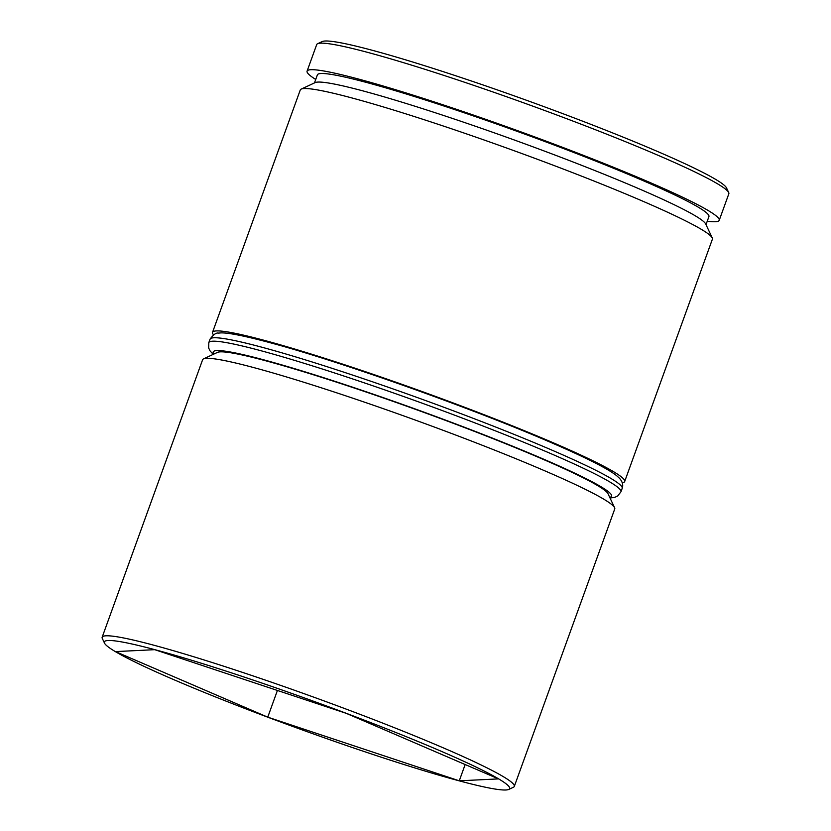 <?xml version="1.0" encoding="UTF-8"?>
<svg xmlns="http://www.w3.org/2000/svg" width="831" height="831" viewBox="0 0 831 831"><rect width="100%" height="100%" fill="white"/><g stroke="black" fill="none" stroke-linecap="round" stroke-linejoin="round"><path stroke-width="1.25" d="M301.175 89.104L315.157 82.601A208.197 14.885 19.9 0 1 437.927 113.618A208.197 14.885 19.9 0 1 639.008 188.793A208.197 14.885 19.9 0 1 705.685 223.975L712.26 237.915A219.155 15.664 -160.1 0 0 642.072 200.884A219.155 15.664 -160.1 0 0 430.406 121.752A219.155 15.664 -160.1 0 0 301.175 89.104A219.155 15.664 -160.1 0 0 300.271 89.977L212.528 332.338A219.155 15.664 19.9 0 1 335.849 361.901A219.155 15.664 19.9 0 1 554.329 443.245A219.155 15.664 19.9 0 1 624.673 481.533A219.155 15.664 19.9 0 1 622.274 482.811M203.522 358.878L217.504 352.375A208.197 14.885 19.9 0 1 340.274 383.392A208.197 14.885 19.9 0 1 541.345 458.567A208.197 14.885 19.9 0 1 608.022 493.749L614.597 507.689A219.155 15.664 -160.1 0 0 544.409 470.658A219.155 15.664 -160.1 0 0 332.753 391.526A219.155 15.664 -160.1 0 0 203.522 358.878A219.155 15.664 -160.1 0 0 202.608 359.75L102.161 637.221A219.155 15.664 19.9 0 1 225.481 666.784A219.155 15.664 19.9 0 1 443.962 748.139A219.155 15.664 19.9 0 1 514.306 786.417A219.155 15.664 19.9 0 1 513.392 787.279L508.728 789.45A215.499 15.405 -160.1 0 0 440.461 750.954A215.499 15.405 -160.1 0 0 219.02 668.83A215.499 15.405 -160.1 0 0 104.509 643.121A215.499 15.405 -160.1 0 0 173.523 679.54A215.499 15.405 -160.1 0 0 381.658 757.342A215.499 15.405 -160.1 0 0 508.728 789.45M104.509 643.121L102.317 638.478A219.155 15.664 19.9 0 1 102.161 637.221M317.608 43.721L322.272 41.55A215.499 15.405 19.9 0 1 449.342 73.658A215.499 15.405 19.9 0 1 657.477 151.46A215.499 15.405 19.9 0 1 726.491 187.879L728.683 192.522A219.155 15.664 -160.1 0 0 658.505 155.49A219.155 15.664 -160.1 0 0 446.839 76.369A219.155 15.664 -160.1 0 0 317.608 43.721A219.155 15.664 -160.1 0 0 316.694 44.583L307.086 71.134A219.155 15.664 19.9 0 1 430.406 100.686A219.155 15.664 19.9 0 1 648.886 182.041A219.155 15.664 19.9 0 1 719.22 220.319A219.155 15.664 19.9 0 1 707.254 221.191M213.557 334.851A219.155 15.664 19.9 0 1 212.528 332.338M314.471 82.923L317.39 74.863A208.197 14.885 19.9 0 1 434.54 102.94A208.197 14.885 19.9 0 1 642.103 180.223A208.197 14.885 19.9 0 1 708.926 216.59L706.007 224.65M315.728 79.464A219.155 15.664 19.9 0 1 307.086 71.134M346.226 713.33L154.722 649.676L115.488 651.597L267.759 717.163L459.263 780.818L498.507 778.896L346.226 713.33M719.22 220.319L728.839 193.779A219.155 15.664 -160.1 0 0 728.683 192.522M624.673 481.533L712.406 239.162A219.155 15.664 -160.1 0 0 712.26 237.915M514.306 786.417L614.753 508.936A219.155 15.664 -160.1 0 0 614.597 507.689M465.152 764.541L459.263 780.818M277.419 690.457L267.759 717.163M609.715 497.322A211.853 15.145 -160.1 0 0 543.609 459.169A211.853 15.145 -160.1 0 0 322.127 377.222A211.853 15.145 -160.1 0 0 213.91 354.048M213.224 354.37L210.056 350.89L208.685 348.054L208.81 342.621A219.155 15.664 19.9 0 1 332.13 372.174A219.155 15.664 19.9 0 1 550.61 453.529A219.155 15.664 19.9 0 1 620.944 491.807L622.19 488.379A219.155 15.664 -160.1 0 0 551.857 450.101A219.155 15.664 -160.1 0 0 333.366 368.746A219.155 15.664 -160.1 0 0 210.056 339.193C213.442 334.467 216.351 332.452 218.761 333.138C224.609 331.933 241.738 335.122 270.137 342.715C339.214 361.08 472.299 408.353 550.215 442.185C570.159 450.766 586.115 458.193 598.091 464.446C606.391 468.767 612.52 472.465 616.477 475.55L619.365 478.147C622.471 481.606 623.416 485.013 622.19 488.379M208.81 342.621L210.056 339.193M610.037 498.008L614.701 497.374L617.693 495.982L620.944 491.807"/></g></svg>
